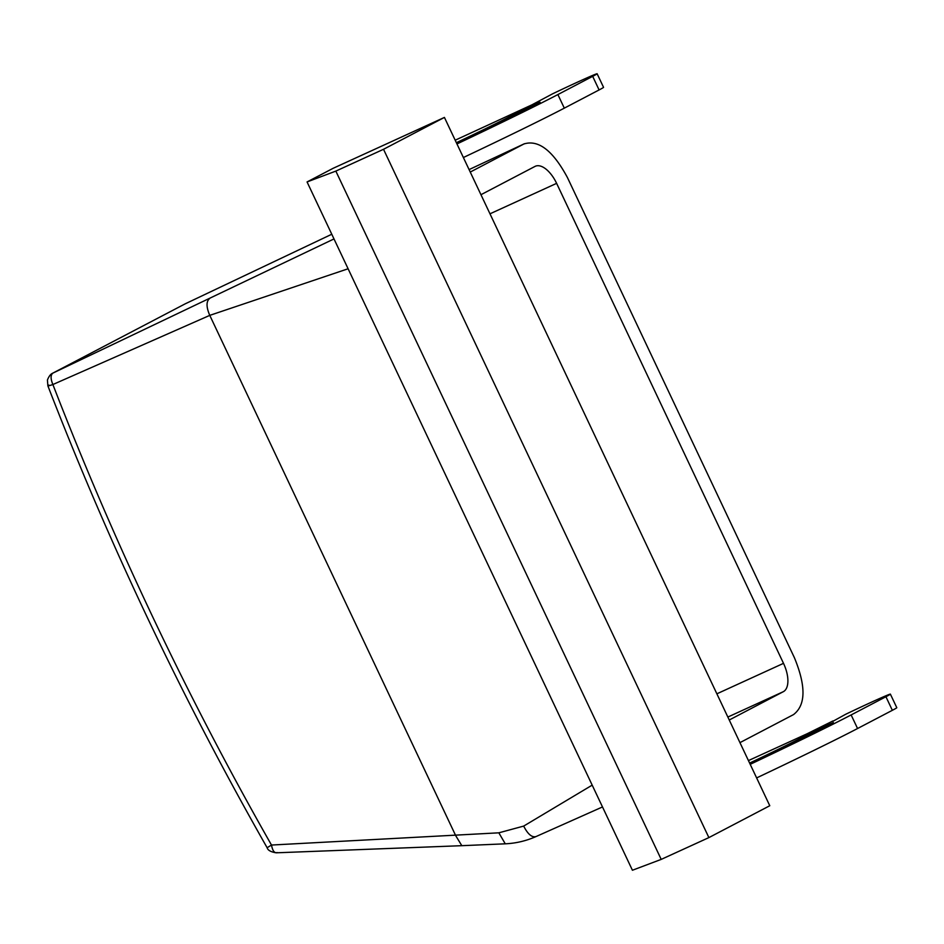 <?xml version="1.0" encoding="UTF-8"?>
<svg xmlns="http://www.w3.org/2000/svg" width="944" height="944" viewBox="0 0 944 944"><rect width="100%" height="100%" fill="white"/><g stroke="black" fill="none" stroke-linecap="round" stroke-linejoin="round"><path stroke-width="1.42" d="M729.252 720.001L783.343 691.681L727.859 717.051M739.954 742.633L793.503 714.608C805.822 705.168 806.129 686.217 794.423 657.744L567.462 177.614C552.983 150.639 538.469 139.429 523.932 143.972L470.242 172.068M469.074 169.601L524.439 143.724L469.085 169.601M480.944 194.712L535.036 166.404A25.051 12.26 -114.6 0 1 535.331 166.262A25.051 12.26 -114.6 0 1 556.618 183.348L783.508 663.349A25.051 12.26 -114.6 0 1 783.343 691.681M184.894 304.003A10.018 8.732 62.4 0 1 185.142 303.862L52.593 373.246A10.018 8.732 62.4 0 1 52.593 373.246A10.018 8.732 62.4 0 1 52.852 373.116L333.999 238.926M48.958 385.117C46.811 386.332 48.12 386.131 52.888 384.527C50.516 378.827 50.504 375.028 52.852 373.116L185.142 303.862A10.018 8.732 62.4 0 1 185.154 303.862A10.018 8.732 62.4 0 1 185.413 303.732L331.781 234.242L185.579 303.649M52.581 373.246C50.598 374.095 48.876 376.361 47.424 380.031L47.884 385.86C109.457 545.113 182.534 699.067 267.128 847.724L271.494 845.045A2996.008 2611.824 -117.6 0 1 52.888 384.527L209.769 315.367L348.1 268.769M277.17 852.55C274.468 853.352 272.58 850.851 271.494 845.045L498.833 832.82L523.672 826.094L592.183 785.137M444.423 117.422L333.161 168.292L307.06 181.944L632.421 870.25L661.201 859.394L708.885 837.599L769.773 805.728L444.423 117.422L383.524 149.294L708.885 837.599M833.021 721.24L845.789 714.219A40.085 0.92 154.7 0 1 890.381 694.135A40.085 0.92 154.7 0 1 885.932 696.731L851.134 714.938A130.26 2.974 154.7 0 1 750.209 764.333M832.903 720.968L807.132 733.759L748.439 760.593M749.914 763.708A100.206 2.289 154.7 0 0 827.298 725.842L833.316 722.585L823.015 727.081L803.45 736.733A70.139 1.605 154.7 0 1 749.619 763.082M890.381 694.135L896.8 707.717A40.085 0.92 154.7 0 1 892.351 710.313L857.565 728.52A130.26 2.974 154.7 0 1 756.628 777.915M307.06 181.944L335.84 171.1L661.201 859.394M335.84 171.1L383.524 149.294M456.66 143.335A100.206 2.289 154.7 0 0 534.044 105.457L540.062 102.212L529.773 106.707L510.208 116.36A70.139 1.605 154.7 0 1 456.365 142.709M455.185 140.208L531.897 104.855L552.547 93.845A40.085 0.92 154.7 0 1 597.127 73.75A40.085 0.92 154.7 0 1 592.679 76.346L557.88 94.565A130.26 2.974 154.7 0 1 456.955 143.948M597.127 73.75L603.546 87.332A40.085 0.92 154.7 0 1 599.098 89.94L564.311 108.147A130.26 2.974 154.7 0 1 463.374 157.53M783.508 663.349L716.874 693.816M556.618 183.348L489.983 213.816M209.71 298.446C206.146 301.313 206.158 306.953 209.769 315.367L455.716 835.664L461.817 845.682L505.276 843.818C515.896 843.322 526.079 840.939 535.826 836.655L536.027 836.561C531.956 837.706 527.838 834.213 523.672 826.094M498.833 832.82L505.276 843.83M803.45 736.733L803.899 737.665M808.288 735.482L807.804 734.456M851.134 714.938L857.565 728.52M892.351 710.313L885.932 696.731M514.551 114.082L515.035 115.109M510.208 116.36L510.645 117.292M592.679 76.346L599.098 89.94M557.88 94.565L564.311 108.147M535.826 836.655L602.496 806.943M461.817 845.682L276.226 852.81C270.857 851.972 267.825 850.284 267.128 847.724"/></g></svg>
